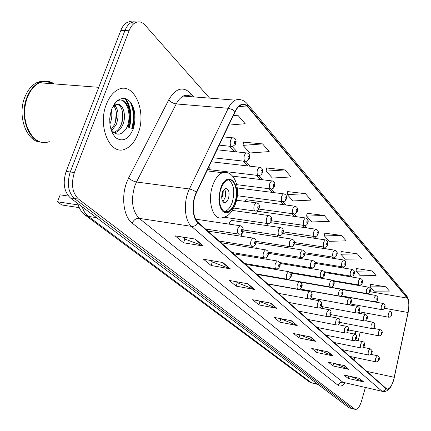 <?xml version="1.0" encoding="UTF-8"?>
<svg xmlns="http://www.w3.org/2000/svg" width="431" height="431" viewBox="0 0 431 431"><rect width="100%" height="100%" fill="white"/><g stroke="black" fill="none" stroke-linecap="round" stroke-linejoin="round"><path stroke-width="0.65" d="M342.047 296.151L341.147 296.506M277.661 235.159L277.322 236.888M267.522 223.592L266.854 225.591M258.417 211.416L257.781 211.325L255.992 213.744M246.963 199.812L246.252 199.715L244.754 201.304M329.99 315.756L329.699 316.602M322.706 306.727L321.628 308.31M314.452 298.564L313.326 299.664M305.945 290.235L304.836 290.656M244.129 231.856L243.488 231.759L241.646 234.038L241.274 236.269M232.12 220.516L231.399 220.408L229.529 222.703L229.206 224.136M362.035 299.707L362.412 299.653M354.616 334.068L355.236 331.234M359.142 313.289L359.459 311.828M324.333 285.952L325.276 286.114M315.433 276.643L315.681 277.289M316.947 277.505L317.399 276.977M306.398 266.956L306.538 267.834M308.553 268.168L308.968 267.382M297.104 256.838L297.137 257.975M299.685 258.385L299.987 257.609M287.525 246.246L287.407 247.669M207.564 169.545L208.281 169.539L210.069 167.314M285.155 278.9L286.34 279.105M274.622 268.561L274.913 269.332M276.513 269.607L277.122 268.847M263.912 257.76L264.068 258.821M266.568 259.236L267.177 257.921M252.895 246.327L252.878 247.82M256.019 248.321L256.256 247.706M132.204 128.783C134.709 119.764 134.418 111.279 131.331 103.327C134.418 111.279 134.709 119.764 132.204 128.783M128.546 127.226L129.85 114.452M129.742 113.024C129.171 107.163 127.517 102.314 124.791 98.473M132.818 21.938L129.586 21.615L126.407 22.838C124.09 24.373 122.232 26.894 120.836 30.407L66.11 171.441C62.597 182.911 64.014 191.736 70.361 197.921L348.981 407.748L352.262 408.669M209.59 98.133L144.978 25.052C141.751 21.588 138.292 20.952 134.612 23.139C132.301 24.68 130.453 27.218 129.063 30.752L74.401 172.524C70.889 184.059 72.279 192.926 78.577 199.127L354.665 409.089L351.82 408.416L74.461 198.524L351.82 408.416L348.981 407.748M74.401 172.524L70.248 171.98C66.73 183.482 68.136 192.328 74.461 198.524C68.136 192.328 66.73 183.482 70.248 171.98L124.942 30.579L70.248 171.98L66.11 171.441M136.907 22.089L133.68 21.76L130.501 22.988C128.185 24.524 126.331 27.056 124.942 30.579C126.331 27.056 128.185 24.524 130.501 22.988L133.68 21.76L136.907 22.089M137.985 133.739C147.224 111.381 133.599 80.403 117.474 89.95C112.857 92.52 109.188 97.234 106.468 104.086C97.067 126.639 110.455 156.518 125.426 148.948C130.819 146.567 135 141.497 137.985 133.739C147.224 111.381 133.599 80.403 117.474 89.95C112.857 92.52 109.188 97.234 106.468 104.086C97.067 126.639 110.455 156.518 125.426 148.948C130.819 146.567 135 141.497 137.985 133.739M393.745 379.522C391.935 385.529 389.839 388.708 387.453 389.064L386.3 388.584L198.179 222.525C192.538 218 191.633 202.43 196.563 192.598L235.11 111.823C236.694 108.553 238.558 106.365 240.697 105.25C243.396 103.979 245.832 104.604 248.003 107.125L407.209 298.107C409.024 300.924 409.299 305.724 408.033 312.502L393.745 379.522M393.837 379.614L408.141 312.556C409.434 305.606 409.154 300.693 407.295 297.805L248.148 106.699C243.601 102.152 239.194 103.752 234.927 111.505L196.358 192.301C191.305 202.381 192.231 218.35 198.018 222.983L386.214 388.902C388.907 390.276 391.45 387.183 393.837 379.614M125.976 98.801C130.981 106.845 132.145 116.445 129.462 127.614M195.227 239.07L175.148 235.854L183.547 242.782L203.427 246.026L195.227 239.07M182.496 237.034L184.942 239.07L203.427 246.026M184.861 239L183.547 242.782M222.913 262.554L203.518 259.246L211.12 265.507L230.326 268.842L222.913 262.554M210.624 260.459L212.418 261.956L230.326 268.842M212.343 261.886L211.12 265.507M247.976 283.813L229.227 280.436L236.134 286.13L254.705 289.524L247.976 283.813M236.096 281.675L237.357 282.72L254.705 289.524M237.276 282.655L236.134 286.13M270.765 303.144L252.631 299.723L258.939 304.922L276.901 308.354L270.765 303.144M259.279 300.978L260.082 301.646L276.901 308.354M260.006 301.587L258.939 304.922M359.459 378.38L343.922 374.97L348.135 378.445L363.548 381.85L359.459 378.38M350.823 376.484L363.548 381.85M348.83 376.047L348.135 378.445M344.439 365.639L328.438 362.212L332.98 365.951L348.846 369.378L344.439 365.639M335.124 363.645L348.846 369.378M333.75 363.349L332.98 365.951M328.228 351.885L311.737 348.442L316.64 352.483L332.991 355.925L328.228 351.885M318.137 349.778L332.991 355.925M317.496 349.643L316.64 352.483M310.665 336.988L293.656 333.54L298.974 337.92L315.831 341.374L310.665 336.988M299.895 334.806L315.831 341.374M299.922 334.828L298.974 337.92M291.582 320.804L274.024 317.356L279.805 322.119L297.201 325.567L291.582 320.804M280.462 318.622L297.201 325.567M280.807 318.908L279.805 322.119M354.665 409.089L355.57 409.45C357.87 409.24 359.88 406.379 361.593 400.873L365.38 387.561M285.02 169.943L266.153 171.107L272.387 178.041L291.06 176.947L285.02 169.943L266.644 167.998M262.576 143.906L243.019 145.371L249.851 152.973L269.208 151.593L262.576 143.906L243.558 142.144M228.764 125.114L245.174 123.713L237.858 115.233L233.656 114.867M341.476 235.434L324.441 235.951L329.268 241.322L346.147 240.854L341.476 235.434L324.807 233.149M357.369 253.875L340.873 254.236L345.339 259.203L361.69 258.886L357.369 253.875L341.212 251.521M372.077 270.937L356.087 271.164L360.23 275.77L376.08 275.581L372.077 270.937L356.399 268.535M385.723 286.771L370.213 286.879L374.065 291.162L389.446 291.087L385.723 286.771L370.498 284.331M305.493 193.691L287.278 194.607L292.978 200.948L311.015 200.097L305.493 193.691L287.719 191.606M324.241 215.441L306.635 216.141L311.872 221.97L329.311 221.324L324.241 215.441L307.034 213.243M306.635 216.141L307.055 213.097M324.441 235.951L324.823 233.009M340.873 254.236L341.228 251.386M356.087 271.164L356.415 268.4M370.213 286.879L370.515 284.201M287.278 194.607L287.741 191.456M266.153 171.107L266.665 167.842M243.019 145.371L243.585 141.982M237.858 115.233L233.284 115.643M234.793 202.565C238.828 191.504 234.507 177.184 227.767 180.05C224.944 181.187 222.671 184.15 220.952 188.945C216.868 200.049 221.173 214.169 227.66 211.669C230.644 210.608 233.02 207.575 234.793 202.565M224.481 211.459L225.133 211.314C228.123 210.253 230.51 207.225 232.282 202.225C235.089 191.321 233.866 183.854 228.613 179.824M78.221 204.924L57.479 201.8L60.168 194.855L57.479 201.8L61.838 205L79.277 207.65M60.168 194.855L68.421 196.062M228.495 198.513C229.847 192.102 228.818 188.762 225.397 188.492L222.321 192.463C220.968 198.858 221.981 202.214 225.359 202.527L227.126 201.169L228.495 198.513M222.822 201.492L224.971 198.044C226.033 194.397 225.86 191.396 224.449 189.042M223.226 190.497L222.956 196.897L221.62 196.719M222.692 191.52L222.439 196.391L222.956 196.897M221.631 196.175L222.439 196.391M54.311 83.905C49.581 80.786 44.641 80.408 39.49 82.763C34.48 85.284 30.547 89.928 27.697 96.695C17.773 119.004 32.945 148.857 49.258 141.551M27.142 98.133C24.411 105.94 23.883 113.935 25.558 122.113M53.848 83.867C49.118 80.753 44.177 80.371 39.022 82.73C34.011 85.246 30.078 89.89 27.228 96.657C18.969 115.416 28.322 141.869 42.599 142.289M45.497 81.19L41.187 81.211L36.921 82.569C31.91 85.085 27.972 89.718 25.117 96.474C16.653 115.643 26.7 142.569 41.338 142.106M111.306 110.261C112.319 114.878 111.834 119.506 109.846 124.155M110.266 114.274L109.673 119.872M114.802 105.309C118.681 110.191 119.118 116.693 116.111 124.812L111.688 130.523M113.903 105.956C117.162 111.004 117.372 117.243 114.538 124.661L111.069 129.58M112.588 107.06L114.899 105.25L112.378 107.508M114.899 105.25L115.336 104.975C121.93 100.671 127.651 114.98 122.447 125.437C120.858 128.88 118.665 131.186 115.869 132.355L113.903 132.807M117.291 104.324C122.549 105.552 124.78 117.151 120.858 125.281C119.274 128.718 117.076 131.019 114.28 132.193L113.45 132.452M133.141 129.181C136.557 117.755 135.345 108.391 129.489 101.086C122.663 95.93 116.747 98.586 111.737 109.043C108.192 120.976 109.506 130.518 115.675 137.678C122.63 142.327 128.449 139.493 133.141 129.181M110.778 129.068C116.51 136.562 122.021 135.776 127.317 126.703M51.768 83.706L47.415 81.621M53.498 83.84C49.134 81.163 44.587 80.812 39.857 82.795M117.55 100.509C126.714 96.172 133.195 116.607 125.874 129.305M122.566 112.119L122.63 117.744L121.607 123.401M114.145 104.297L114.441 104.895M116.311 112.065L115.476 122.215M110.18 114.765L109.684 119.586M115.508 102.486L117.421 101.026C126.014 95.537 133.755 113.111 127.797 126.908M114.565 103.688L115.228 104.965M115.255 105.024L115.95 106.748M82.256 206.88C83.582 211.158 85.602 214.32 88.307 216.378L311.468 382.771L318.164 384.538M317.706 384.193L311.468 382.771L309.092 381.71L84.95 214.94M70.361 197.921L78.577 199.127M120.836 30.407L129.063 30.752M77.822 203.545C79.126 208.512 81.599 212.381 85.23 215.15L88.307 216.378L96.592 217.677M345.053 383.014C342.516 386.041 340.21 386.817 338.141 385.341L132.225 223.161C133.745 219.832 136.067 218.231 139.186 218.355L342.974 382.286L382.356 391.353M132.225 223.161C123.762 216.998 120.944 197.242 126.698 182.361L128.729 177.712L168.839 99.68C175.643 88.301 182.766 86.065 190.206 92.967L193.772 96.9M196.358 192.301L193.648 190.394L189.904 189.047L136.487 182.001L134.871 185.718C130.685 200.038 132.123 210.915 139.186 218.355L191.515 226.361C184.382 220.774 183.186 201.255 189.403 188.967L228.268 108.256C230.24 104.237 232.551 101.527 235.202 100.137L238.149 99.302L241.021 99.803M189.57 96.199L189.931 96.598M247.356 103.957L406.444 295.553L407.295 297.805M248.148 106.699L247.2 103.769C243.908 99.965 239.905 98.758 235.202 100.137L183.412 96.086C180.643 97.422 178.245 100.04 176.225 103.936L136.487 182.001C133.292 181.386 130.706 179.959 128.729 177.712M234.927 111.505L232.374 109.566L228.759 108.316L176.225 103.936C173.095 103.456 170.633 102.039 168.839 99.68M198.018 222.983C196.261 225.456 194.095 226.582 191.515 226.361L381.699 390.939C383.579 391.235 385.082 390.556 386.214 388.902M391.472 385.643C389.268 389.813 386.483 391.774 383.127 391.526L342.974 382.286C340.662 382.017 339.052 383.035 338.141 385.341M191.224 96.7C188.746 95.062 186.144 94.858 183.412 96.086C185.12 94.448 187.34 94.621 190.066 96.609M190.049 96.027L190.206 92.967M248.003 107.125L239.011 106.392M394.284 377.297L366.829 371.393M408.033 312.502L384.495 308.262M354.067 360.127L354.659 357.407M358.28 340.732L360.133 332.188M364.039 314.199L364.357 312.734M366.312 293.786L366.221 293.436M407.209 298.107L370.008 291.679M360.278 285.753L359.669 285.09M352.316 277.101L351.491 276.201M344.03 268.087L342.963 266.934M335.388 258.692L334.068 257.259M326.369 248.886L324.769 247.152M316.952 238.65L315.05 236.587M307.109 227.951L304.879 225.526M296.808 216.75L294.222 213.943C292.638 213.657 292.213 211.82 292.935 208.432L294.599 206.169L295.192 206.217M286.017 205.021L283.048 201.794M274.703 192.722L271.32 189.042M262.824 179.808L258.988 175.638M250.341 166.237L246.004 161.523M237.201 151.954L232.314 146.642M185.739 96.269L185.788 95.03M291.076 320.702L296.609 325.389M310.175 336.891L315.255 341.196M327.754 351.788L332.43 355.753M343.981 365.542L348.307 369.211M359.012 378.283L363.021 381.677M270.242 303.047L276.293 308.17M247.437 283.717L254.075 289.341M222.358 262.463L229.675 268.664M194.645 238.979L202.753 245.848M220.553 188.552L218.991 196.03L218.883 199.849L220.025 206.659L221.211 209.304L222.735 211.26L224.508 212.424L226.447 212.758L228.446 212.241L230.407 210.91L232.239 208.841L235.17 202.936C242.12 184.048 227.148 168.37 220.553 188.552M235.294 204.558C230.122 216.023 226.334 216.529 222.342 217.687C213.124 221.125 206.923 201.083 212.774 185.292C215.22 178.547 218.442 174.356 222.434 172.718L227.18 172.739M131.746 128.589C134.375 118.827 133.836 109.878 130.119 101.748M132.565 128.934C134.822 120.939 134.838 113.154 132.613 105.584M129.004 127.42C131.649 116.198 130.437 106.592 125.362 98.607M379.102 359.756L377.982 361.48L376.252 361.916C375.433 361.566 375.282 360.224 375.805 357.886L377.464 355.715M379.043 359.508C379.188 358.026 378.973 357.822 378.396 358.899C378.251 360.381 378.466 360.58 379.043 359.508M371.845 352.919C371.646 354.174 370.682 354.907 368.947 355.112C368.085 354.756 367.923 353.377 368.462 350.985L370.17 348.787M371.781 352.65C371.926 351.141 371.705 350.931 371.113 352.019C370.962 353.533 371.188 353.743 371.781 352.65M364.292 345.807C363.856 347.456 362.875 348.2 361.356 348.032C360.451 347.677 360.273 346.265 360.822 343.803L362.59 341.589M364.227 345.527C364.378 343.981 364.147 343.766 363.532 344.87C363.381 346.411 363.613 346.632 364.227 345.527M356.437 338.41L355.322 340.129L353.452 340.668C352.499 340.307 352.305 338.863 352.876 336.331L354.697 334.095M356.367 338.109C356.518 336.536 356.275 336.304 355.645 337.425C355.494 339.003 355.737 339.229 356.367 338.109M348.253 330.712C347.817 332.355 346.81 333.12 345.226 333.001C344.224 332.635 344.008 331.153 344.595 328.551L346.481 326.289M348.183 330.383C348.334 328.772 348.081 328.535 347.429 329.672C347.278 331.283 347.526 331.52 348.183 330.383M339.725 322.684C339.289 324.322 338.265 325.098 336.654 325.006C335.593 324.64 335.361 323.115 335.964 320.438L337.909 318.153M339.65 322.334C339.806 320.686 339.542 320.438 338.863 321.591C338.712 323.239 338.976 323.487 339.65 322.334M330.825 314.312C330.394 315.945 329.359 316.731 327.711 316.666C326.59 316.295 326.337 314.732 326.957 311.974L328.977 309.668M330.749 313.935C330.906 312.249 330.631 311.99 329.925 313.159C329.774 314.84 330.049 315.099 330.749 313.935M321.531 305.568C321.111 307.179 320.061 307.976 318.374 307.955C317.189 307.589 316.909 305.983 317.55 303.133L319.301 300.757L319.64 300.806M321.456 305.164C321.607 303.44 321.321 303.165 320.594 304.351C320.443 306.075 320.729 306.344 321.456 305.164M311.818 296.431C310.88 298.376 309.814 299.184 308.623 298.85C307.362 298.489 307.061 296.835 307.718 293.894L309.512 291.491L309.889 291.545M311.737 295.995C311.893 294.228 311.597 293.947 310.843 295.143C310.686 296.911 310.983 297.196 311.737 295.995M301.652 286.874C300.73 288.802 299.653 289.621 298.419 289.325C297.078 288.964 296.749 287.267 297.428 284.223L299.259 281.793L299.68 281.852M301.576 286.399C301.732 284.589 301.414 284.298 300.633 285.511C300.477 287.321 300.79 287.617 301.576 286.399M291.006 276.864C289.891 278.792 288.802 279.622 287.741 279.347C286.308 278.997 285.947 277.246 286.653 274.094L288.517 271.643L288.991 271.702M290.925 276.352C291.081 274.499 290.753 274.186 289.939 275.425C289.783 277.278 290.111 277.591 290.925 276.352M279.843 266.374C278.733 268.292 277.634 269.127 276.546 268.885C275.021 268.545 274.622 266.741 275.35 263.47L277.252 260.992L277.779 261.057M279.762 265.819C279.918 263.917 279.574 263.589 278.728 264.844C278.571 266.746 278.916 267.069 279.762 265.819M268.125 255.362C267.031 257.259 265.927 258.104 264.801 257.905C263.169 257.576 262.727 255.718 263.481 252.318L265.421 249.818L266.013 249.883M268.044 254.759C268.201 252.808 267.84 252.464 266.956 253.735C266.8 255.691 267.161 256.03 268.044 254.759M255.804 243.795C254.743 245.659 253.627 246.516 252.464 246.36C250.713 246.058 250.228 244.135 251.009 240.595L252.975 238.074L253.643 238.138M255.728 243.138C255.885 241.128 255.502 240.767 254.581 242.055C254.425 244.065 254.807 244.425 255.728 243.138M242.842 231.619C241.775 233.467 240.66 234.335 239.491 234.211C237.61 233.936 237.072 231.948 237.88 228.258L239.868 225.72L240.627 225.779M242.766 230.903C242.922 228.839 242.524 228.462 241.559 229.766C241.403 231.835 241.802 232.212 242.766 230.903M381.936 333.75L380.853 335.415L379.124 335.894C378.273 335.55 378.106 334.181 378.639 331.778L380.271 329.672M381.236 332.813C381.09 334.305 381.306 334.526 381.877 333.47C382.028 331.978 381.812 331.762 381.236 332.813M374.706 326.38C374.544 327.571 373.596 328.293 371.851 328.557C370.956 328.207 370.779 326.8 371.323 324.338L373.009 322.21M373.979 325.4C373.833 326.924 374.054 327.151 374.647 326.084C374.798 324.559 374.571 324.333 373.979 325.4M367.185 318.719C366.803 320.276 365.838 321.014 364.292 320.923C363.349 320.572 363.155 319.134 363.716 316.602L365.456 314.452M366.431 317.69C366.28 319.247 366.512 319.484 367.126 318.401C367.277 316.844 367.045 316.607 366.431 317.69M359.357 310.746C358.985 312.292 358.01 313.035 356.426 312.976C355.43 312.626 355.219 311.15 355.796 308.548L357.59 306.376M358.576 309.663C358.42 311.252 358.662 311.5 359.298 310.401C359.449 308.817 359.206 308.569 358.576 309.663M351.2 302.438C350.818 303.995 349.827 304.749 348.232 304.701C347.181 304.351 346.955 302.837 347.548 300.159L349.401 297.966M350.387 301.301C350.236 302.928 350.489 303.187 351.141 302.072C351.292 300.45 351.044 300.192 350.387 301.301M342.704 293.78C342.338 295.31 341.336 296.075 339.693 296.075C338.583 295.725 338.335 294.168 338.944 291.41L340.867 289.201M341.853 292.584C341.702 294.249 341.961 294.513 342.64 293.387C342.796 291.728 342.532 291.464 341.853 292.584M333.831 284.751C333.481 286.27 332.463 287.046 330.787 287.073C329.613 286.728 329.338 285.128 329.968 282.278L331.611 280.005L331.956 280.053M332.947 283.49C332.797 285.187 333.066 285.467 333.766 284.325C333.923 282.628 333.648 282.348 332.947 283.49M324.57 275.323C323.713 277.16 322.684 277.947 321.488 277.672C320.244 277.327 319.942 275.684 320.594 272.742L322.269 270.442L322.652 270.496M323.649 273.987C323.492 275.727 323.778 276.018 324.505 274.865C324.662 273.125 324.376 272.834 323.649 273.987M314.883 265.464C314.027 267.301 312.987 268.093 311.769 267.845C310.449 267.506 310.121 265.814 310.789 262.77L312.497 260.453L312.922 260.507M313.924 264.052C313.768 265.835 314.064 266.142 314.819 264.968C314.975 263.19 314.678 262.883 313.924 264.052M304.744 255.152C303.726 256.973 302.675 257.776 301.603 257.56C300.197 257.226 299.836 255.486 300.531 252.334L302.266 249.996L302.745 250.05M303.742 253.66C303.586 255.486 303.898 255.804 304.679 254.613C304.841 252.792 304.528 252.474 303.742 253.66M294.125 244.35C293.085 246.176 292.029 246.99 290.957 246.785C289.46 246.467 289.066 244.673 289.777 241.403L291.545 239.043L292.078 239.097M293.08 242.766C292.924 244.641 293.247 244.975 294.061 243.768C294.222 241.899 293.894 241.565 293.08 242.766M282.989 233.02C281.966 234.83 280.904 235.649 279.8 235.482C278.2 235.181 277.769 233.333 278.501 229.933L280.295 227.557L280.893 227.611M281.896 231.339C281.739 233.263 282.079 233.613 282.925 232.395C283.086 230.472 282.741 230.122 281.896 231.339M271.293 221.135C270.291 222.908 269.224 223.737 268.093 223.614C266.38 223.333 265.9 221.426 266.665 217.892L268.481 215.5L269.149 215.554M270.151 219.341C269.989 221.319 270.35 221.685 271.234 220.451C271.395 218.479 271.034 218.108 270.151 219.341M258.999 208.636L257.695 210.414L255.793 211.142C253.951 210.888 253.428 208.916 254.215 205.226L256.046 202.823L256.806 202.877M257.803 206.729C257.641 208.76 258.024 209.148 258.945 207.893C259.101 205.867 258.724 205.479 257.803 206.729M391.714 315.174L390.642 316.812L388.977 317.275C388.137 316.941 387.975 315.573 388.498 313.175L390.06 311.144M391.052 314.21C390.901 315.681 391.106 315.907 391.666 314.883C391.811 313.412 391.607 313.186 391.052 314.21M384.786 307.567L383.768 309.162L382.011 309.69C381.128 309.356 380.95 307.955 381.489 305.493L383.1 303.446M384.096 306.554C383.946 308.057 384.161 308.289 384.738 307.255C384.883 305.751 384.673 305.52 384.096 306.554M377.583 299.658C377.486 300.757 376.549 301.474 374.776 301.813C373.844 301.474 373.655 300.041 374.205 297.509L375.864 295.445M376.872 298.597C376.721 300.132 376.942 300.375 377.534 299.324C377.685 297.794 377.464 297.552 376.872 298.597M370.094 291.431C369.766 292.902 368.817 293.63 367.25 293.613C366.269 293.279 366.059 291.809 366.63 289.206L368.343 287.121M369.351 290.316C369.2 291.884 369.432 292.137 370.04 291.081C370.197 289.513 369.965 289.26 369.351 290.316M362.299 282.876C361.986 284.325 361.027 285.058 359.416 285.085C358.382 284.746 358.156 283.237 358.737 280.559L360.51 278.458M361.523 281.702C361.372 283.302 361.614 283.566 362.245 282.494C362.396 280.893 362.159 280.629 361.523 281.702M354.174 273.96C353.851 275.414 352.881 276.158 351.26 276.196C350.166 275.856 349.918 274.31 350.522 271.552L352.348 269.434M353.372 272.726C353.215 274.364 353.468 274.639 354.12 273.55C354.277 271.913 354.023 271.638 353.372 272.726M345.705 264.661C344.929 266.412 343.943 267.172 342.758 266.929C341.6 266.595 341.33 265 341.95 262.156L343.491 259.974L343.841 260.022M344.87 263.363C344.714 265.038 344.972 265.324 345.651 264.225C345.807 262.549 345.543 262.263 344.87 263.363M336.864 254.963C336.083 256.714 335.092 257.479 333.885 257.253C332.662 256.924 332.366 255.292 333.007 252.35L334.575 250.152L334.962 250.201M335.991 253.59C335.841 255.303 336.11 255.605 336.81 254.489C336.967 252.776 336.697 252.48 335.991 253.59M327.63 244.835C326.843 246.575 325.841 247.346 324.624 247.152C323.325 246.828 323.002 245.147 323.659 242.109L325.254 239.889L325.685 239.938M326.725 243.386C326.569 245.137 326.849 245.454 327.576 244.323C327.732 242.572 327.452 242.26 326.725 243.386M317.97 234.243C317.011 235.994 315.998 236.775 314.942 236.587C313.558 236.274 313.208 234.545 313.887 231.393L315.508 229.163L315.982 229.211M317.027 232.708C316.871 234.507 317.168 234.836 317.922 233.694C318.078 231.9 317.782 231.571 317.027 232.708M307.863 223.161C306.91 224.896 305.891 225.682 304.814 225.526C303.343 225.23 302.955 223.447 303.656 220.182L305.299 217.93L305.832 217.984M306.883 221.534C306.721 223.382 307.034 223.721 307.815 222.568C307.976 220.726 307.664 220.381 306.883 221.534M296.248 209.827C296.086 211.718 296.415 212.079 297.228 210.91C297.385 209.019 297.061 208.658 296.248 209.827M286.162 199.381L284.896 201.115L283.086 201.783C281.411 201.525 280.942 199.628 281.685 196.1L283.372 193.826L284.034 193.875M285.09 197.543C284.929 199.488 285.274 199.865 286.119 198.68C286.281 196.741 285.936 196.364 285.09 197.543M274.493 186.596L273.254 188.299L271.417 189.02C269.617 188.783 269.106 186.828 269.871 183.153L271.573 180.869L272.317 180.912M273.373 184.646C273.211 186.639 273.572 187.032 274.455 185.836C274.617 183.843 274.256 183.45 273.373 184.646M262.22 173.165L261.014 174.819L259.15 175.595C257.221 175.395 256.655 173.375 257.447 169.534L259.155 167.244L259.99 167.282M261.051 171.08C260.89 173.127 261.267 173.542 262.188 172.33C262.35 170.283 261.973 169.868 261.051 171.08M249.301 159.023L246.246 161.458C244.172 161.302 243.547 159.217 244.366 155.192L246.074 152.903L247.011 152.93M248.078 156.792C247.917 158.899 248.315 159.341 249.274 158.112C249.436 156.006 249.037 155.569 248.078 156.792M235.676 144.116L232.654 146.551C230.423 146.454 229.728 144.293 230.569 140.075L232.271 137.791L233.333 137.801M234.394 141.729C234.232 143.9 234.658 144.363 235.66 143.124C235.822 140.959 235.401 140.49 234.394 141.729M258.207 175.482L208.281 169.539M312.26 383.202L309.092 381.71M126.407 22.838L134.612 23.139M387.453 389.064L386.828 388.924M408.944 304.512C408.922 300.746 408.135 297.816 406.589 295.736M355.106 409.342L352.73 408.777M362.487 293.118L362.449 292.778M358.209 285.397L357.638 284.778M350.22 276.75L349.422 275.888M341.891 267.737L340.856 266.617M333.217 258.347L331.918 256.946M324.16 248.547L322.582 246.839M314.705 238.316L312.82 236.274M304.825 227.622L302.6 225.214M294.486 216.427L291.895 213.625M283.652 204.703L280.662 201.466M272.295 192.415L268.863 188.697M260.372 179.511L256.461 175.272M247.847 165.951L243.396 161.14M234.658 151.68L229.626 146.233M350.279 356.787L350.338 356.502M355.182 334.262L355.817 331.347M359.723 313.396L360.041 311.936M206.934 170.859L222.434 172.718C234.351 169.642 241.058 188.185 235.644 203.551M225.133 211.314L227.66 211.669M223.635 202.295L225.359 202.527M114.28 132.193L115.869 132.355M36.921 82.569L39.022 82.73M39.49 82.763L98.753 87.321M116.973 100.989L117.421 101.026M371.005 354.39L377.292 355.683C379.323 356.943 379.937 358.263 379.14 359.637M349.837 356.399L376.074 361.878M363.328 347.408L369.981 348.754C372.098 350.107 372.734 351.454 371.883 352.79M342.112 349.579L368.753 355.069M355.316 340.14L362.379 341.551C364.238 341.842 364.89 343.216 364.335 345.667M334.084 342.489L361.14 347.989M346.944 332.576L354.471 334.057C356.378 334.354 357.051 335.754 356.48 338.26M325.734 335.119L353.215 340.619M338.184 324.694L346.228 326.251C348.183 326.526 348.873 327.959 348.302 330.545M317.038 327.447L344.962 332.947M328.988 316.467L337.635 318.11C339.633 318.353 340.345 319.813 339.779 322.501M307.982 319.452L336.358 324.947M319.296 307.874L328.67 309.62C330.717 309.846 331.455 311.344 330.884 314.113M298.543 311.117L327.382 316.602M308.903 298.855L319.301 300.757C321.558 301.565 322.323 303.095 321.601 305.347M288.689 302.422L318.013 307.885M267.893 284.061L309.512 291.491C311.796 292.261 312.588 293.829 311.893 296.194M278.394 293.333L308.213 298.775M256.984 274.434L299.259 281.793C301.975 283.178 302.804 284.783 301.738 286.61M267.635 283.835L297.961 289.244M245.568 264.354L288.517 271.643C291.324 272.99 292.18 274.639 291.103 276.578M256.37 273.895L287.224 279.256M233.607 253.8L277.252 260.992C279.757 261.671 280.656 263.357 279.951 266.056M244.571 263.476L275.959 268.788M221.076 242.739L265.421 249.818C268.007 250.443 268.944 252.173 268.244 255.012M232.19 252.55L264.133 257.797M207.92 231.124L252.975 238.074C255.669 238.661 256.655 240.439 255.939 243.407M219.19 241.069L251.704 246.241M195.663 219.158L239.868 225.72C242.648 226.221 243.693 228.042 242.992 231.194M205.517 229.006L238.623 234.076M348.442 329.909L378.919 335.851M373.198 328.32L380.077 329.64C382.092 330.696 382.723 332.021 381.974 333.61M339.806 322.404L371.63 328.514M365.413 320.783L372.793 322.178C374.851 323.223 375.503 324.575 374.749 326.235M330.722 314.587L364.044 320.874M357.213 312.933L365.219 314.414C367.32 315.411 367.988 316.79 367.234 318.557M321.127 306.436L356.151 312.928M348.393 304.712L357.337 306.339C359.465 307.276 360.154 308.688 359.411 310.568M310.929 297.923L347.93 304.647M305.617 290.176L349.121 297.923C351.292 298.807 352.008 300.251 351.26 302.25M299.922 288.996L339.359 296.016M300.493 282.176L340.555 289.153C342.774 289.988 343.512 291.464 342.769 293.576M285.511 279.196L330.415 287.008M290.828 273.06L331.611 280.005C333.933 280.99 334.698 282.499 333.906 284.525M290.278 272.37L321.073 277.602M280.053 263.443L322.269 270.442C324.64 271.374 325.432 272.915 324.645 275.07M279.714 262.544L311.306 267.77M268.475 253.347L312.497 260.453C314.899 261.272 315.724 262.856 314.969 265.189M268.319 252.205L301.08 257.474M256.095 242.766L302.266 249.996C304.728 250.761 305.59 252.377 304.846 254.85M256.165 241.36L290.375 246.694M243.488 231.759L291.545 239.043C294.061 239.728 294.96 241.387 294.238 244.016M243.229 229.976L279.137 235.38M231.399 220.408L280.295 227.557C282.876 228.166 283.813 229.863 283.113 232.659M224.152 217.246L267.344 223.506M232.363 210.425L268.481 215.5C271.126 216.023 272.112 217.763 271.433 220.731M233.747 208.076L254.942 211.023M236.576 200.205L256.046 202.823C258.869 203.243 259.904 205.032 259.16 208.195M358.894 311.726L388.773 317.238M391.752 315.034C392.399 313.148 391.768 311.845 389.861 311.112M350.301 303.947L381.785 309.652M341.799 296.108L382.884 303.413C384.91 304.356 385.562 305.687 384.829 307.411M341.05 295.817L374.528 301.765M341.584 289.476L375.627 295.407C377.691 296.296 378.359 297.659 377.631 299.491M324.624 286.195L366.975 293.565M333.594 281.201L368.079 287.084C370.175 287.913 370.865 289.303 370.148 291.254M333.066 280.592L359.115 285.031M324.694 272.494L360.219 278.415C362.358 279.186 363.069 280.603 362.358 282.677M324.36 271.719L350.926 276.142M315.169 263.389L352.03 269.391C354.207 270.097 354.945 271.546 354.239 273.739M314.98 262.42L342.386 266.864M305.035 253.881L343.491 259.974C345.71 260.62 346.476 262.107 345.781 264.424M305.013 252.695L333.47 257.188M294.26 243.946L334.575 250.152C336.913 250.977 337.705 252.496 336.945 254.705M294.459 242.529L324.16 247.082M282.752 233.543L325.254 239.889C327.646 240.649 328.47 242.206 327.722 244.549M283.286 231.889L314.425 236.511M270.312 222.638L315.508 229.163C317.927 229.734 318.778 231.323 318.073 233.936M271.444 220.753L304.232 225.445M257.781 211.325L305.299 217.93C307.766 218.549 308.661 220.176 307.982 222.822M294.206 213.943C295.31 214.062 296.334 213.264 297.271 211.556M258.799 209.067L293.554 213.851M246.252 199.715L294.599 206.169C297.131 206.713 298.063 208.383 297.401 211.179M237.309 195.749L282.348 201.686M237.303 187.954L283.372 193.826C286.039 194.279 287.014 195.992 286.308 198.966M236.743 184.662L270.582 188.913M232.67 176.155L271.573 180.869C274.337 181.225 275.366 182.981 274.655 186.144M211.276 161.765L259.155 167.244C262.021 167.481 263.104 169.286 262.404 172.659M213.189 157.757L245.174 161.334M216.992 149.789L246.074 152.903C249.048 153.005 250.195 154.858 249.506 158.463M219.207 145.145L231.431 146.421M223.15 136.88L232.271 137.791C235.38 137.758 236.592 139.66 235.913 143.501"/></g></svg>
